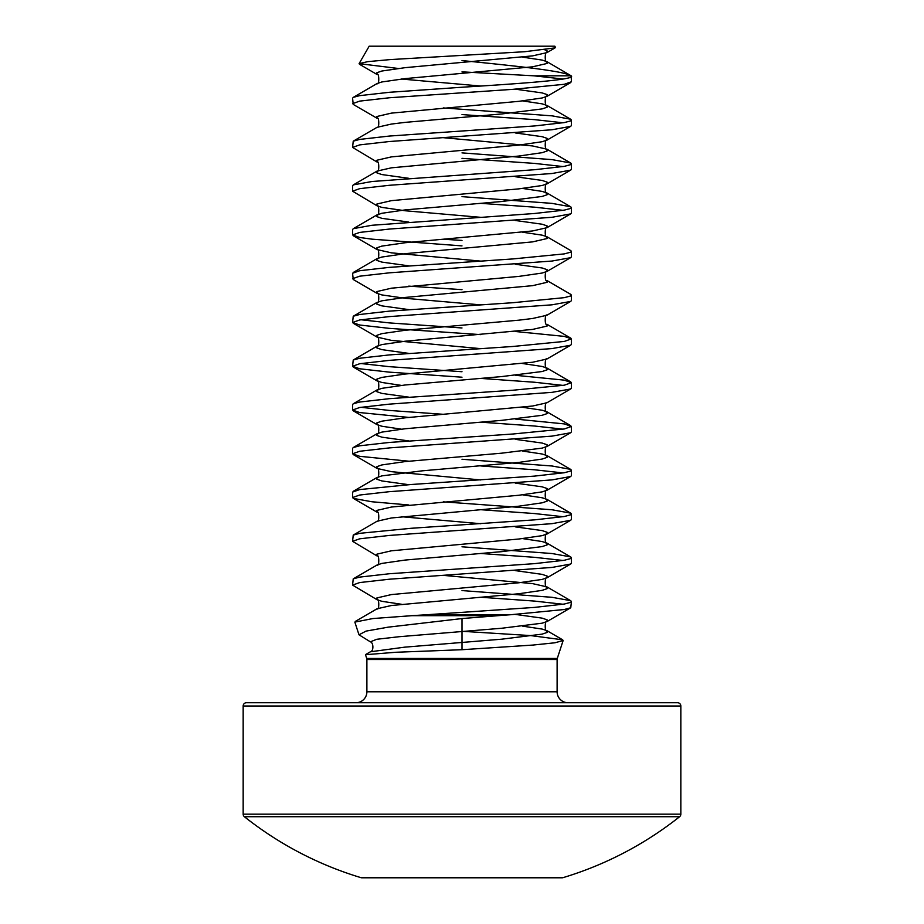 <?xml version="1.0" encoding="UTF-8"?>
<svg xmlns="http://www.w3.org/2000/svg" width="924" height="924" viewBox="0 0 924 924"><rect width="100%" height="100%" fill="white"/><g stroke="black" fill="none" stroke-linecap="round" stroke-linejoin="round"><path stroke-width="1.39" d="M464.229 631.427L530.699 635.585L562.658 639.812L563.143 640.505L554.931 642.781L532.882 645.067L462 649.711L462 618.56L388.149 627.165L366.019 631.115L358.997 634.8L370.351 641.834L376.738 639.281L399.122 636.717L501.836 628.239L542.157 623.18L547.1 621.506L547.1 619.819L542.157 618.133L515.234 614.391M365.546 654.712L395.46 652.286L462 649.711M411.792 615.684L427.824 614.668L511.33 614.668L497.909 615.684L411.792 615.684L372.903 618.549L354.851 622.095M555.416 47.216L554.827 46.2L369.173 46.2L359.101 63.641L367.844 61.631L390.274 59.586L524.797 51.709L554.966 47.898M398.175 68.457L359.101 63.641M427.824 614.668L534.557 607.403L564.31 604.042L570.628 602.356L571.425 601.512L570.628 600.669L552.055 597.308L462 590.575M511.33 614.668L564.31 609.505L570.766 607.749L571.425 601.512M563.086 604.25L534.557 601.085L480.746 597.239M408.766 178.309L381.843 174.555L376.9 172.88L377.096 171.067C379.441 173.342 379.198 159.679 377.096 162.058L352.575 147.413L353.234 141.176L377.096 127.293C379.441 129.579 379.198 115.904 377.096 118.295L353.234 104.412L352.575 98.175L353.372 97.332L359.69 95.646L389.443 92.285L462 87.237C523.18 83.426 577.003 79.626 571.171 75.826L546.904 61.642L542.157 60.083L522.626 57.138M352.575 103.65L359.69 101.12L389.443 97.759L512.855 89.339L564.31 84.292L571.425 81.762L571.171 75.826L567.14 74.186C553.199 69.785 508.258 65.269 462 60.557M563.086 79.025L534.003 75.826L571.171 75.826M353.234 141.176L359.69 139.42L389.443 136.047L534.557 125.953L564.31 122.58L570.628 120.905L571.425 120.062L570.628 119.219L552.055 115.847L443.254 107.923M352.575 147.413L359.69 144.895L389.443 141.522L552.055 129.741L570.628 126.369L571.425 125.525L571.425 120.062M563.086 122.8L534.557 119.635L462 114.588M480.746 217.336L405.151 210.753L381.843 207.38L377.096 205.833L352.575 191.187L352.575 185.712L353.372 184.869L371.945 181.508L534.557 169.716L564.31 166.355L570.628 164.668L571.425 163.825L570.628 162.982L552.055 159.621L462 152.887M352.575 191.187L359.69 188.658L389.443 185.285L552.055 173.504L570.628 170.143L571.425 169.3L571.425 163.825M563.086 166.563L534.557 163.409L462 158.362M462 245.888L371.945 239.154L359.69 237.48L352.575 234.95L352.575 229.475L353.372 228.644L371.945 225.271L534.557 213.49L564.31 210.118L570.628 208.443L571.425 207.6L570.628 206.757L552.055 203.384L462 196.65M352.575 234.95L359.69 232.421L389.443 229.06L552.055 217.279L570.628 213.906L571.425 213.063L571.425 207.6M563.086 210.337L534.557 207.172L480.746 203.326M480.746 304.874L405.151 298.29L381.843 294.918L377.096 293.37L353.234 279.487L352.575 273.25L359.69 270.72L389.443 267.359L512.855 258.939L564.31 253.892L570.628 252.206L571.425 251.363L570.766 250.6L546.904 236.717L542.157 235.158L522.626 232.213M352.575 278.725L359.69 276.195L389.443 272.823L552.055 261.042L570.628 257.68L571.425 256.837L571.425 251.363M480.746 334.627L389.443 328.378L359.69 325.017L352.575 322.488L353.234 316.251L359.69 314.495L389.443 311.122L512.855 302.714L564.31 297.655L570.628 295.98L571.425 295.137L570.766 294.375L546.904 280.48C544.559 282.767 544.802 269.103 546.904 271.483L547.1 269.669L542.157 267.983L515.234 264.241M352.575 322.488L359.69 319.958L389.443 316.597L552.055 304.816L570.628 301.443L571.425 300.6L571.425 295.137M462 377.2L389.443 372.153L359.69 368.78L352.575 366.262L353.234 360.025L359.69 358.258L389.443 354.897L512.855 346.477L564.31 341.43L571.425 338.9L564.31 336.382L515.234 331.497M352.575 366.262L359.69 363.733L389.443 360.36L552.055 348.579L570.628 345.218L571.425 344.375L571.425 338.9M408.766 417.429L359.69 412.554L352.575 410.025L352.575 404.55L353.372 403.707L359.69 402.032L389.443 398.66L512.855 390.24L564.31 385.192L571.425 382.675L564.31 380.145L515.234 375.271M352.575 410.025L359.69 407.496L389.443 404.135L552.055 392.353L570.628 388.981L571.425 388.138L571.425 382.675M563.086 385.4L534.557 382.247L480.746 378.401M408.766 461.192L359.69 456.317L352.575 453.788L352.575 448.325L353.372 447.482L359.69 445.795L389.443 442.434L512.855 434.014L564.31 428.967L571.425 426.438L564.31 423.908L515.234 419.034M352.575 453.788L359.69 451.27L389.443 447.897L552.055 436.116L570.628 432.755L571.425 431.912L571.425 426.438M563.086 429.175L534.557 426.022L480.746 422.164M408.766 504.966L371.945 501.767L353.372 498.406L352.575 497.562L352.575 492.088L359.69 489.57L411.145 484.511L534.557 476.103L564.31 472.73L570.628 471.044L571.425 470.212L570.628 469.369L552.055 465.996L462 459.263M352.575 497.562L359.69 495.033L389.443 491.672L552.055 479.891L570.628 476.518L571.425 475.675L571.425 470.212M563.086 472.938L534.557 469.785L480.746 465.939M401.374 604.25L381.843 601.305L377.096 599.745L352.575 585.1L353.234 578.863L377.096 564.98C379.441 567.255 379.198 553.591 377.096 555.982L352.575 541.325L353.234 535.1L359.69 533.333L411.145 528.285L534.557 519.865L564.31 516.504L570.628 514.818L571.425 513.975L570.628 513.132L552.055 509.771L443.254 501.836M352.575 541.325L359.69 538.808L389.443 535.435L552.055 523.654L570.628 520.293L571.425 519.45L571.425 513.975M563.086 516.712L534.557 513.559L480.746 509.702M353.234 578.863L359.69 577.107L389.443 573.735L534.557 563.64L564.31 560.267L570.628 558.581L571.425 557.738L570.628 556.906L552.055 553.534L462 546.8M352.575 585.1L359.69 582.57L389.443 579.209L552.055 567.428L570.628 564.056L571.425 563.213L571.425 557.738M563.086 560.475L534.557 557.322L480.746 553.476M462 240.425L443.254 239.224M462 289.662L408.766 286.128M462 327.962L389.443 322.915L360.914 319.75M462 371.725L389.443 366.678L360.914 363.525M443.254 414.298L389.443 410.441L360.914 407.288M365.303 877.8L361.954 877.8A3.28 3.28 0 0 1 361.007 877.661A350.15 350.15 0 0 1 244.398 816.724L679.602 816.724A3.28 3.28 0 0 0 680.838 814.148L680.838 706.005A3.28 3.28 0 0 0 677.558 702.725L246.442 702.725L677.558 702.725M244.398 816.724A3.28 3.28 0 0 1 243.162 814.148L243.162 706.005A3.28 3.28 0 0 1 246.442 702.725M361.954 877.8L562.046 877.8A3.28 3.28 0 0 0 562.993 877.661A350.15 350.15 0 0 0 679.602 816.724M361.007 877.661L562.993 877.661M366.886 659.482L366.724 658.466L557.276 658.466L557.114 659.482L366.886 659.482L366.886 691.787A10.938 10.938 0 0 1 355.948 702.725M366.886 691.787L557.114 691.787A10.938 10.938 0 0 0 568.052 702.725M562.046 877.8L558.697 877.8M462 71.853L534.003 75.826M553.026 46.2L550.069 46.2M462 618.56L497.909 615.684M243.162 706.005L680.838 706.005M243.162 814.148L680.838 814.148M365.638 654.539L370.397 651.79L404.631 647.17L501.836 639.177L542.157 634.13L547.1 632.443L546.904 630.63L542.157 629.082L522.626 626.137M355.313 621.425L377.096 608.743L391.441 605.509L518.849 593.728L542.157 590.355L547.1 588.68L546.904 586.867L532.559 583.622L443.254 575.352M377.096 564.98L381.843 563.421L405.151 560.059L501.836 551.64L542.157 546.592L547.1 544.906L546.904 543.093L542.157 541.545L522.626 538.6M353.234 535.1L377.096 521.205L391.441 517.971L518.849 506.19L542.157 502.818L547.1 501.143L546.904 499.33L542.157 497.77L522.626 494.825M408.766 484.684L381.843 480.942L376.9 479.256L376.9 477.569L381.843 475.883L422.164 470.836L518.849 462.416L542.157 459.055L547.1 457.368L546.904 455.555L542.157 454.007L522.626 451.062M408.766 440.921L381.843 437.168L376.9 435.481L376.9 433.806L381.843 432.12L405.151 428.748L501.836 420.339L542.157 415.28L547.1 413.606L546.904 411.792L542.157 410.233L522.626 407.288M408.766 397.147L381.843 393.405L376.9 391.718L376.9 390.032L381.843 388.346L405.151 384.985L501.836 376.565L542.157 371.517L547.1 369.831L546.904 368.018L542.157 366.47L522.626 363.525M408.766 353.384L381.843 349.63L376.9 347.955L376.9 346.269L381.843 344.583L405.151 341.222L532.559 329.429L547.1 326.068L546.904 324.255C544.559 326.53 544.802 312.866 546.904 315.257L570.766 301.363M408.766 309.609L381.843 305.867L376.9 304.181L376.9 302.494L381.843 300.82L405.151 297.447L532.559 285.666L547.1 282.294L546.904 280.48M408.766 265.846L381.843 262.093L376.9 260.418L376.9 258.732L381.843 257.045L405.151 253.684L532.559 241.892L547.1 238.531L546.904 236.717C544.559 238.993 544.802 225.329 546.904 227.72L547.1 225.906L542.157 224.22L515.234 220.466M408.766 222.072L381.843 218.33L376.9 216.643L376.9 214.957L381.843 213.282L405.151 209.91L501.836 201.49L542.157 196.442L547.1 194.756L546.904 192.943L542.157 191.395L522.626 188.45M353.234 184.95L377.096 171.067L391.441 167.822L518.849 156.041L542.157 152.679L547.1 150.993L546.904 149.18L532.559 145.946L443.254 137.676M377.096 127.293L391.441 124.059L405.151 122.372L501.836 113.952L542.157 108.905L547.1 107.219L546.904 105.405L542.157 103.858L522.626 100.912M353.234 97.413L377.096 83.53L381.843 81.97L405.151 78.609L532.559 66.817L547.1 63.456L546.904 61.642C544.559 63.918 544.802 50.254 546.904 52.645L547.1 50.832L544.917 49.884M377.096 608.743C379.441 611.03 379.198 597.366 377.096 599.745L376.9 597.932L391.441 594.571L518.849 582.778L542.157 579.417L547.1 577.731L547.1 576.045L542.157 574.37L515.234 570.616M377.096 555.982L376.9 554.169L391.441 550.796L518.849 539.015L542.157 535.654L547.1 533.968L547.1 532.282L542.157 530.595L515.234 526.853M480.746 523.723L401.374 516.712M377.096 521.205C379.441 523.492 379.198 509.829 377.096 512.208L376.9 510.394L391.441 507.033L518.849 495.252L542.157 491.88L547.1 490.194L547.1 488.519L542.157 486.833L515.234 483.079M480.746 479.949L391.441 471.679L377.096 468.445L376.9 466.632L381.843 464.945L405.151 461.584L501.836 453.164L542.157 448.117L547.1 446.431L547.1 444.744L542.157 443.058L515.234 439.316M401.374 429.175L381.843 426.23L377.096 424.67L376.9 422.857L381.843 421.182L405.151 417.81L532.559 406.029L546.904 402.795L570.766 388.9M401.374 385.4L381.843 382.455L377.096 380.907L376.9 379.094L381.843 377.408L405.151 374.047L532.559 362.254L546.904 359.02L570.766 345.137M480.746 348.648L391.441 340.378L377.096 337.133L376.9 335.32L381.843 333.645L405.151 330.272L518.849 320.178L532.559 318.491L546.904 315.257M353.234 316.251L377.096 302.367C379.441 304.654 379.198 290.979 377.096 293.37L376.9 291.557L391.441 288.184L518.849 276.403L542.157 273.042L546.904 271.483L570.766 257.6M480.746 261.111L391.441 252.841L377.096 249.595L376.9 247.782L381.843 246.107L405.151 242.735L532.559 230.954L546.904 227.72L570.766 213.825M353.234 228.713L377.096 214.83C379.441 217.117 379.198 203.442 377.096 205.833L376.9 204.019L391.441 200.647L518.849 188.866L542.157 185.505L547.1 183.818L547.1 182.132L542.157 180.446L515.234 176.703M377.096 162.058L376.9 160.245L391.441 156.884L518.849 145.103L542.157 141.73L547.1 140.055L547.1 138.369L542.157 136.683L515.234 132.929M377.096 118.295L376.9 116.482L391.441 113.121L518.849 101.328L542.157 97.967L547.1 96.281L547.1 94.595L542.157 92.92L515.234 89.166M480.746 86.036L401.374 79.025M377.096 83.53C379.441 85.805 379.198 72.141 377.096 74.521L376.9 72.719L381.843 71.032L405.151 67.66L532.559 55.879L546.904 52.645L554.989 47.933M557.114 659.482L557.114 691.787M557.276 658.466L563.143 640.505M366.724 658.466L365.5 654.723M358.997 634.811L354.839 622.095M562.658 639.812L546.904 630.63C544.559 632.917 544.802 619.242 546.904 621.633L570.766 607.749M570.766 600.75L546.904 586.867C544.559 589.142 544.802 575.479 546.904 577.858L570.766 563.975M570.766 556.976L546.904 543.093C544.559 545.379 544.802 531.704 546.904 534.095L570.766 520.212M570.766 513.213L546.904 499.33C544.559 501.605 544.802 487.941 546.904 490.321L570.766 476.438M353.234 491.325L377.096 477.442C379.441 479.718 379.198 466.054 377.096 468.445L353.234 454.55M570.766 469.45L546.904 455.555C544.559 457.842 544.802 444.167 546.904 446.558L570.766 432.675M353.234 447.562L377.096 433.679C379.441 435.955 379.198 422.291 377.096 424.67L353.234 410.787M570.766 425.675L546.904 411.792C544.559 414.067 544.802 400.404 546.904 402.795M353.234 403.788L377.096 389.905C379.441 392.18 379.198 378.517 377.096 380.907L353.234 367.024M570.766 381.912L546.904 368.018C544.559 370.305 544.802 356.629 546.904 359.02M353.234 360.025L377.096 346.142C379.441 348.417 379.198 334.754 377.096 337.133L353.234 323.25M353.234 272.488L377.096 258.605C379.441 260.88 379.198 247.216 377.096 249.595L353.234 235.712M570.766 206.837L546.904 192.943C544.559 195.23 544.802 181.566 546.904 183.945L570.766 170.062M570.766 163.063L546.904 149.18C544.559 151.455 544.802 137.792 546.904 140.182L570.766 126.288M570.766 119.3L546.904 105.405C544.559 107.692 544.802 94.029 546.904 96.408L570.766 82.525M570.766 338.138L546.904 324.255M377.096 512.208L353.234 498.325M377.096 74.521L359.448 64.253M370.397 651.79C373.954 651.074 373.481 642.411 370.351 641.834"/></g></svg>
